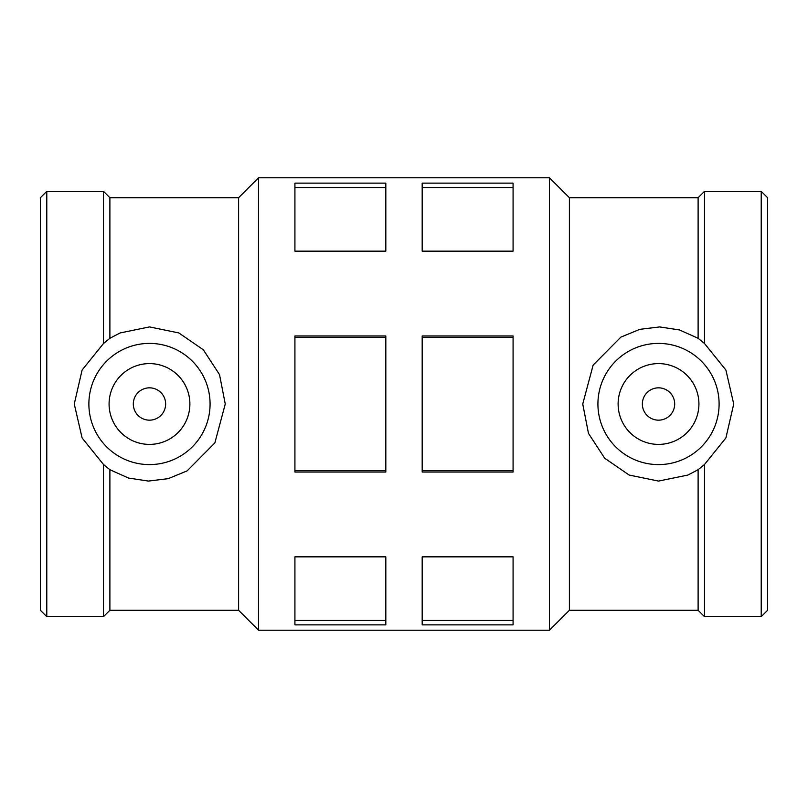 <?xml version="1.0" encoding="UTF-8"?>
<svg xmlns="http://www.w3.org/2000/svg" width="808" height="808" viewBox="0 0 808 808"><rect width="100%" height="100%" fill="white"/><g stroke="black" fill="none" stroke-linecap="round" stroke-linejoin="round"><path stroke-width="1.21" d="M513.08 183.123L513.08 251.157L422.18 251.157L422.18 183.123L513.08 183.123M422.18 187.537L513.08 187.537M385.82 183.123L385.82 251.157L294.92 251.157L294.92 183.123L385.82 183.123M294.92 187.537L385.82 187.537M513.08 556.843L513.08 624.877L422.18 624.877L422.18 556.843L513.08 556.843M422.18 620.463L513.08 620.463M385.82 556.843L385.82 624.877L294.92 624.877L294.92 556.843L385.82 556.843M294.92 620.463L385.82 620.463M513.08 335.966L513.08 472.034L422.18 472.034L422.18 335.966L513.08 335.966M422.18 337.33L513.08 337.33M422.18 470.67L513.08 470.67M385.82 335.966L385.82 472.034L294.92 472.034L294.92 335.966L385.82 335.966M294.92 337.33L385.82 337.33M294.92 470.67L385.82 470.67M642.36 404A16.16 16.16 0 0 1 666.6 390.001A16.16 16.16 0 0 1 666.6 417.999A16.16 16.16 0 0 1 642.36 404M618.12 404A40.4 40.4 0 0 1 678.72 369.014A40.4 40.4 0 0 1 678.72 438.986A40.4 40.4 0 0 1 618.12 404M165.64 404A16.16 16.16 0 0 1 141.4 417.999A16.16 16.16 0 0 1 141.4 390.001A16.16 16.16 0 0 1 165.64 404M189.88 404A40.4 40.4 0 0 1 129.28 438.986A40.4 40.4 0 0 1 129.28 369.014A40.4 40.4 0 0 1 189.88 404M88.88 404A60.6 60.6 0 0 1 160.378 344.39A60.6 60.6 0 0 1 206.161 425.432A60.6 60.6 0 0 1 88.88 404M689.79 455.904A60.6 60.6 0 0 0 647.622 344.39A60.6 60.6 0 0 0 601.839 425.432A60.6 60.6 0 0 0 689.79 455.904M704.495 464.499L698.112 469.711L687.881 475.054L658.52 481.083L629.159 475.054L604.667 458.207L588.476 433.381L582.74 404L593.143 365.085L620.857 337.138L639.724 329.351L659.601 326.927L679.488 329.947L698.112 338.289L704.495 343.501L725.897 370.044L733.735 404L725.897 437.956L704.495 464.499L704.495 616.666L761.217 616.666L761.217 191.334L704.495 191.334L704.495 343.501M109.888 338.289L120.119 332.946L149.48 326.917L178.841 332.946L203.333 349.793L219.523 374.619L225.26 404L214.857 442.915L187.143 470.862L168.276 478.649L148.399 481.073L128.512 478.053L109.888 469.711L103.505 464.499L82.103 437.956L74.265 404L82.103 370.044L103.505 343.501L109.888 338.289L109.888 197.718L238.602 197.718L238.602 610.282L258.56 630.24L549.44 630.24L549.44 177.76L258.56 177.76L258.56 630.24M109.888 469.711L109.888 610.282L238.602 610.282M46.783 616.666L46.783 191.334L40.4 197.718L40.4 610.282L46.783 616.666L103.505 616.666L103.505 464.499M46.783 191.334L103.505 191.334L103.505 343.501M549.44 177.76L569.398 197.718L569.398 610.282L549.44 630.24M698.112 469.711L698.112 610.282L704.495 616.666M569.398 197.718L698.112 197.718L698.112 338.289M761.217 191.334L767.6 197.718L767.6 610.282L761.217 616.666M109.888 197.718L103.505 191.334M109.888 610.282L103.505 616.666M238.602 197.718L258.56 177.76M569.398 610.282L698.112 610.282M698.112 197.718L704.495 191.334"/></g></svg>
